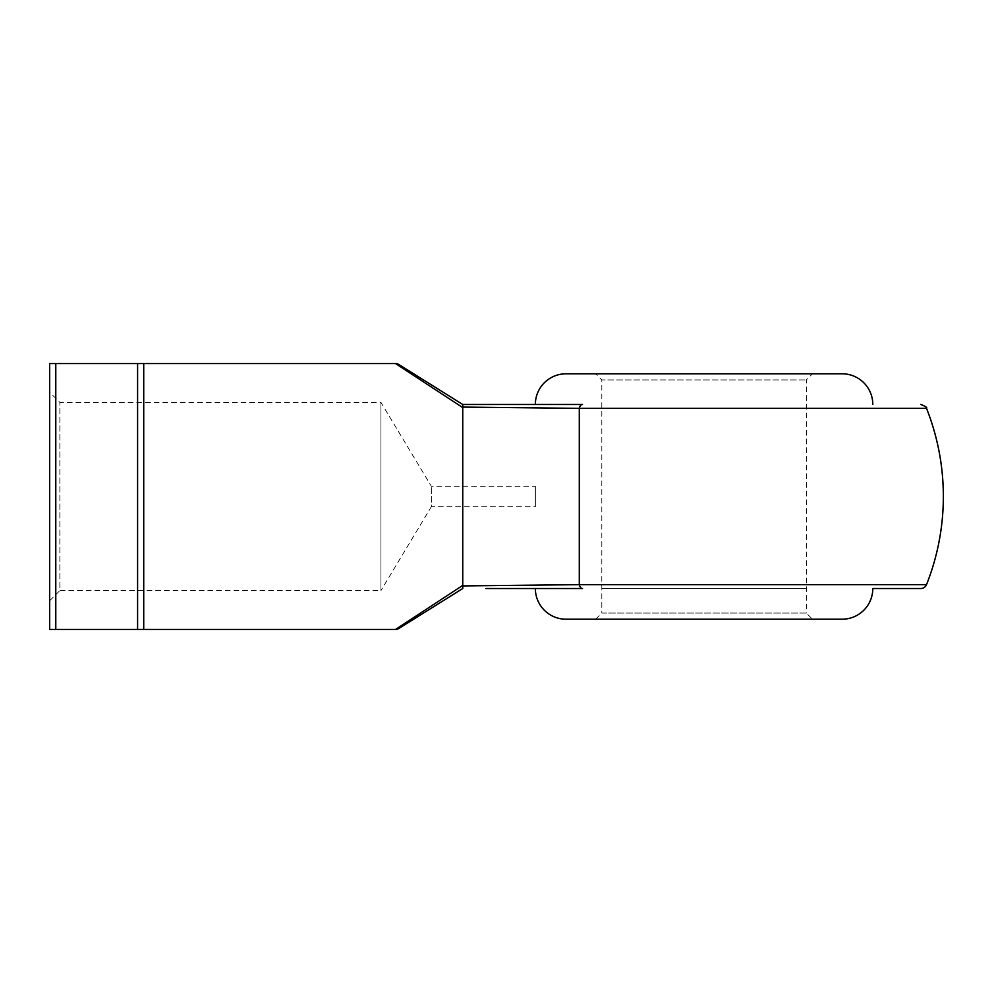 <?xml version="1.0" encoding="UTF-8"?>
<svg xmlns="http://www.w3.org/2000/svg" width="993" height="993" viewBox="0 0 993 993"><rect width="100%" height="100%" fill="white"/><g stroke="black" fill="none" stroke-linecap="round" stroke-linejoin="round"><path stroke-width="0.74" stroke-dasharray="4.96 3.72" d="M601.82 588.526L806.328 588.526L601.82 588.526M462.775 588.514L462.726 585.92M395.549 363.575L462.75 407.602L462.75 585.398L395.549 629.425M595.688 619.21L601.82 613.066L806.328 613.066L806.328 379.934L812.46 373.79L595.688 373.79L601.82 379.934L806.328 379.934L601.82 379.934L601.82 613.066L806.328 613.066L812.46 619.21L595.688 619.21L812.46 619.21M49.65 600.802L59.878 590.574L59.878 402.426L59.878 590.574L380.952 590.574L380.952 402.426L380.952 590.574L431.334 506.728L431.334 486.272L431.334 506.728L535.351 506.728L535.351 486.272L535.351 506.728L535.351 486.272L431.334 486.272L380.952 402.426L59.878 402.426L49.65 392.198L49.65 600.802L49.65 392.198M926.519 408.346L579.291 408.346L579.291 584.654A6.132 3.438 -90 0 0 582.494 588.526L485.9 588.526M137.593 363.575L137.593 629.425L143.724 629.425L143.724 363.575L143.724 629.425L143.724 363.575L49.65 363.575L49.65 629.425L55.782 629.425L55.782 363.575M535.351 404.474L485.9 404.474M137.593 629.425L55.782 629.425M566.035 619.21L842.114 619.21M462.775 404.486L462.726 407.08M926.519 584.654L579.291 584.654M579.291 408.346A6.132 3.438 90 0 1 582.494 404.474"/><path stroke-width="1.49" d="M485.9 404.474L462.775 404.486L398.801 364.505L462.775 404.486L462.726 407.08L579.291 408.346L579.291 584.654L462.726 585.92L579.291 584.654L926.519 584.654A6.132 6.132 0 0 1 920.821 588.526L872.797 588.526A30.671 30.671 0 0 1 842.114 619.21L566.035 619.21A30.671 30.671 0 0 1 535.351 588.526M872.797 588.526L920.821 588.526M398.801 628.495L462.775 588.514L398.801 628.495A6.132 6.132 0 0 1 395.549 629.425L49.65 629.425L49.65 363.575L55.782 363.575L55.782 629.425M395.549 629.425L462.75 585.398L462.75 407.602L395.549 363.575L143.724 363.575L143.724 629.425M398.801 364.505A6.132 6.132 0 0 0 395.549 363.575M462.726 407.08L579.291 408.346A6.132 3.438 -90 0 1 582.494 404.474L535.351 404.474A30.671 30.671 0 0 1 566.035 373.79L842.114 373.79A30.671 30.671 0 0 1 872.797 404.474M595.688 373.79L566.035 373.79M579.291 584.654A6.132 3.438 90 0 0 582.494 588.526L485.9 588.526M462.75 404.474L582.494 404.474M137.593 629.425L137.593 363.575L55.782 363.575M137.593 363.575L143.724 363.575M842.114 373.79L812.46 373.79M462.775 588.514L462.726 585.92M926.519 584.654A239.276 239.276 0 0 0 926.519 408.346L579.291 408.346M926.519 408.346C927.499 407.664 925.6 406.373 920.821 404.474"/></g></svg>
